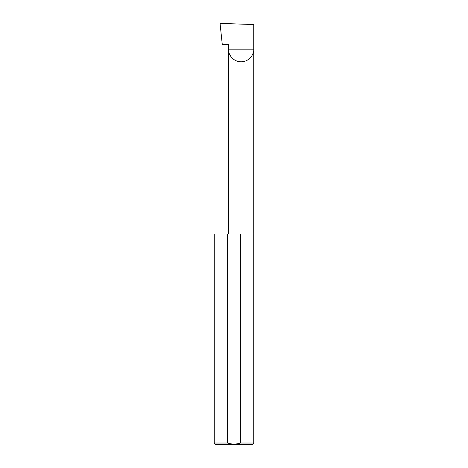 <?xml version="1.0" encoding="UTF-8"?>
<svg xmlns="http://www.w3.org/2000/svg" width="468" height="468" viewBox="0 0 468 468"><rect width="100%" height="100%" fill="white"/><g stroke="black" fill="none" stroke-linecap="round" stroke-linejoin="round"><path stroke-width="0.7" d="M228.483 233.988L228.483 49.175L253.744 49.175L253.744 24.552L220.797 23.4L220.13 24.079L222.271 44.437L228.483 44.437L228.483 49.175C227.974 52.866 231.765 61.636 241.114 61.805C250.462 61.636 254.253 52.866 253.744 49.175L253.744 443.02L252.164 444.6L215.836 444.6L214.256 443.02L227.635 443.02C231.894 444.413 236.135 444.413 240.365 443.02L253.744 443.02M240.365 443.02L240.365 233.988L253.744 233.988M214.256 443.02L214.256 233.988L227.635 233.988L227.635 443.02M240.365 233.988L227.635 233.988"/></g></svg>
